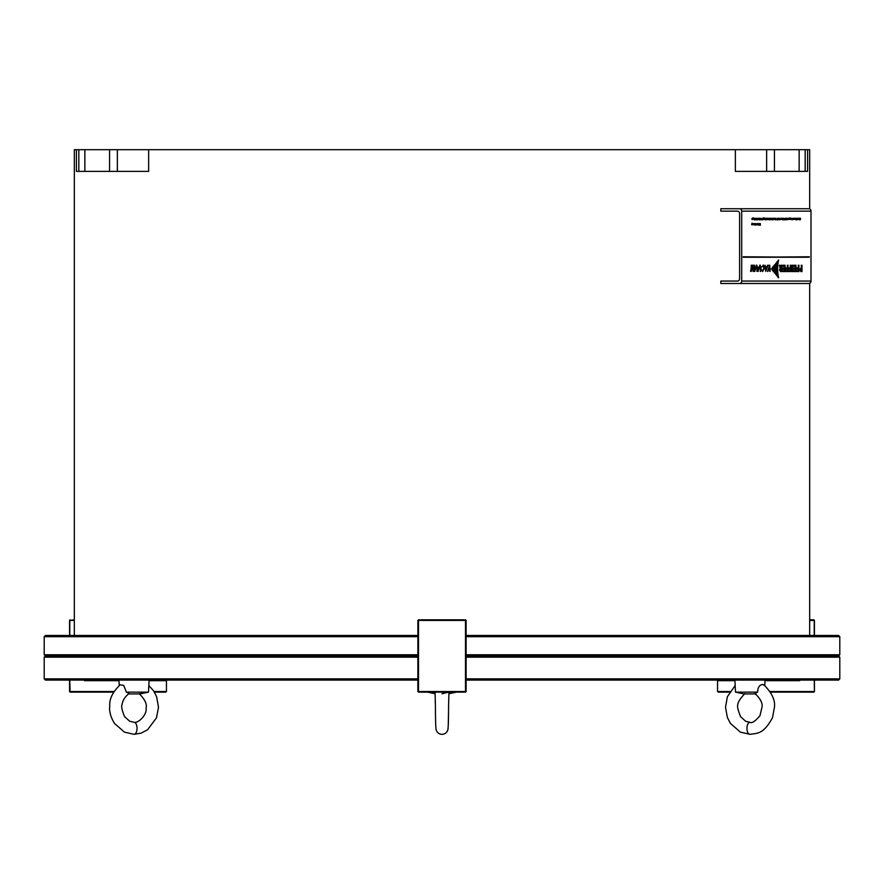 <?xml version="1.0" encoding="UTF-8"?>
<svg xmlns="http://www.w3.org/2000/svg" width="884" height="884" viewBox="0 0 884 884"><rect width="100%" height="100%" fill="white"/><g stroke="black" fill="none" stroke-linecap="round" stroke-linejoin="round"><path stroke-width="1.33" d="M720.814 211.154L720.814 208.746L808.915 208.746A2.409 2.088 90 0 1 811.004 211.154L811.004 281.068A2.409 2.088 90 0 1 808.915 283.488L720.814 283.488L720.814 281.068L737.521 281.068A2.409 2.088 90 0 0 739.599 278.659L739.599 213.563A2.409 2.088 90 0 0 737.521 211.154L720.814 211.154M739.599 283.488A2.409 2.088 -90 0 0 741.687 281.068L741.687 211.154A2.409 2.088 -90 0 0 739.599 208.746M796.064 283.488L787.71 283.488M752.063 218.282L751.886 219.453L752.162 218.282M752.439 218.47L752.538 219.453L752.317 218.47M753.345 217.906L752.925 219.431L752.969 217.807M753.908 218.282L753.743 219.453L754.008 218.282M754.163 218.282L754.163 219.431L754.262 218.282M754.395 218.447L754.45 219.829L754.35 218.447M754.704 218.447L754.759 219.829L754.66 218.447M755.124 218.326L755.444 219.331L754.914 218.326M755.256 219.298L755.046 218.414M755.632 219.088L756.229 218.724L755.975 219.895L756.372 219.066L755.964 218.249L755.632 218.9M756.947 219.873L757.047 218.282L757.002 219.873M757.29 219.751L757.477 218.392L757.5 219.751L757.886 219L757.268 218.392M757.665 219.718L757.776 219.144M758.085 218.414L758.516 219.519L758.284 218.249M758.77 219.663L759.047 218.282L758.66 219.663M759.71 218.37L759.533 219.873L759.323 218.249M760.627 218.282L760.914 219.873L760.627 218.282M762.152 218.282L762.152 219.873L762.251 218.282M762.77 218.282L762.77 219.873L762.87 218.282M764.041 217.906L763.61 219.431L763.666 217.807M764.605 218.282L764.428 219.453L764.693 218.282M764.848 218.282L764.848 219.431L764.947 218.282M765.632 218.282L765.632 218.989L765.036 218.282L765.378 219.873L765.732 218.282M766.572 218.282L766.572 219.873L766.671 218.282M766.903 218.481L766.992 219.453L766.793 218.481M767.511 218.47L767.61 219.453L767.389 218.47M768.097 218.326L768.417 219.331L767.887 218.326M767.997 219.188L768.218 218.403M768.981 218.282L768.981 219.873L769.08 218.282M769.599 218.282L769.434 219.453L769.699 218.282M769.986 218.47L770.086 219.453L769.854 218.47M770.472 218.282L770.472 219.873L770.561 218.282M771.456 218.282L771.279 219.453L771.555 218.282M771.776 218.282L771.931 219.453L771.677 218.282M772.483 218.282L772.174 219.873L772.539 218.458L772.903 219.873L772.594 218.282M773.423 218.282L773.577 219.453L773.323 218.282M774.34 218.282L774.163 219.453L774.439 218.282M774.959 218.282L774.782 219.453L775.058 218.282M775.765 218.282L775.124 218.282L775.456 219.873L775.876 218.282M777.401 218.282L776.881 219.873L776.992 219.221L777.511 219.873L777.511 218.282M778.053 218.425L778.042 219.873L777.688 218.414M778.97 218.282L778.826 219.287L778.285 218.282L778.461 219.453L779.069 218.282M779.312 218.9L779.544 219.895L779.898 218.646L779.213 218.9M780.76 218.348L780.605 219.453L780.384 218.249M781.323 218.282L781.147 219.453L781.412 218.282M781.666 218.326L781.986 219.331L781.456 218.326M781.566 218.525L781.986 219.331L781.589 218.414M782.185 218.282L782.185 219.431L782.285 218.282M782.417 218.447L782.473 219.829L782.417 218.447M782.738 218.282L782.738 219.431L782.826 218.282M783.357 218.282L783.357 219.873L783.456 218.282M783.699 218.326L784.02 219.331L783.489 218.326M783.6 218.525L784.02 219.331L783.633 218.414M784.793 218.503L784.528 219.895L784.638 218.503M785.29 218.237L785.589 219.895L785.29 218.237M786.694 218.348L786.539 219.453L786.307 218.249M786.87 218.447L786.926 219.829L786.826 218.447M787.556 218.282L787.379 219.453L787.655 218.282M787.942 218.47L788.031 219.453L787.81 218.47M788.793 218.282L788.616 219.453L788.893 218.282M789.136 218.326L789.456 219.331L788.926 218.326M789.036 218.525L789.456 219.331L789.257 218.403M790.031 217.84L789.876 219.453L790.13 217.84M790.959 218.282L790.815 219.287L790.274 218.282L790.451 219.453L791.047 218.282M791.302 218.326L791.622 219.331L791.092 218.326M791.202 218.525L791.622 219.331L791.423 218.403M791.976 218.536L792.119 219.895L792.451 218.657L791.843 218.536M793.611 218.282L793.467 219.287L792.926 218.282L793.103 219.453L793.71 218.282M793.865 218.282L793.865 219.431L793.942 218.282M794.484 218.282L794.484 219.431L794.561 218.282M795.169 218.481L795.269 219.453L795.059 218.481M795.722 218.282L795.876 219.453L795.622 218.282M796.429 218.282L796.119 219.873L796.484 218.458L796.849 219.873L796.539 218.282M797.357 218.282L797.246 219.453L797.456 218.282M797.744 218.47L797.832 219.453L797.611 218.47M798.362 219.276L798.362 218.282L798.263 219.276M798.816 218.282L798.816 219.431L798.915 218.282M799.202 218.47L799.302 219.453L799.07 218.47M799.722 218.282L799.666 219.895L799.821 218.282M800.462 218.282L800.274 219.873L800.572 218.282M752.041 223.144L751.621 224.768L752.041 223.144M752.615 223.608L752.439 224.79L752.715 223.608M753.157 223.917L752.969 224.757L752.836 223.608M754.163 223.608L754.019 224.624L753.477 223.608L753.654 224.79L754.262 223.608M754.527 223.608L754.417 224.79L754.627 223.608M754.914 223.807L755.013 224.79L754.781 223.807M755.389 224.425L755.975 224.061L755.721 225.232L756.118 224.403L755.721 223.586L755.389 224.238M756.936 223.608L756.759 224.79L757.035 223.608M757.179 223.608L757.179 224.768L757.279 223.608M757.875 223.807L757.975 224.79L757.743 223.807M758.361 223.608L758.361 225.199L758.45 223.608M759.047 223.608L759.201 224.79L758.947 223.608M760.262 223.608L760.262 224.967L759.599 223.608L759.599 225.199L759.975 223.84L760.362 225.199L760.362 223.608M809.346 256.78L743.201 257.255L809.346 256.78M781.268 267.797L780.55 267.797L780.141 265.244L779.39 265.244L780.152 268.382L779.5 269.94L780.605 271.587L781.953 271.587L781.953 265.244L781.268 265.244L781.268 267.797M785.102 265.244L782.926 265.244L782.926 266.305L784.428 266.305L784.428 267.996L783.069 267.996L783.069 269.045L784.428 269.045L784.428 270.537L782.981 270.537L782.981 271.587L785.102 271.587L785.102 265.244M787.346 265.244L787.346 267.951L786.064 267.951L786.064 269.001L787.346 269.001L787.346 270.537L785.975 270.537L785.975 271.587L788.02 271.587L788.02 265.244L787.346 265.244L787.81 271.587L785.975 271.587M790.285 265.244L790.285 267.951L789.014 267.951L789.014 269.001L790.285 269.001L790.285 270.537L788.915 270.537L788.915 271.587L790.97 271.587L790.97 265.244L790.285 265.244L790.76 271.587L788.915 271.587M792.075 271.587L792.749 271.587L792.749 265.244L792.075 265.244L792.075 271.587L792.075 265.244M795.976 265.244L793.81 265.244L793.81 266.305L795.302 266.305L795.302 267.996L793.942 267.996L793.942 269.045L795.302 269.045L795.302 270.537L793.854 270.537L793.854 271.587L795.976 271.587L795.976 265.244M798.263 265.244L798.263 267.951L796.981 267.951L796.981 269.001L798.263 269.001L798.263 270.537L796.893 270.537L796.893 271.587L798.937 271.587L798.937 265.244L798.263 265.244L798.727 271.587L796.893 271.587M801.291 265.244L801.291 267.686L799.7 269.642L800.992 271.587L801.976 271.587L801.976 265.244L801.291 265.244L801.766 271.587L800.992 271.587M751.665 265.2L750.571 271.388L751.278 271.388L752.704 266.294L753.058 271.388L753.82 271.388L754.494 265.2L753.466 270.769L753.058 265.2L751.069 270.769L751.665 265.2M751.069 270.769L751.234 265.2M753.466 270.769L752.66 265.2M752.704 266.294L750.571 271.388M754.792 271.388L756.638 265.808L757.29 271.388L757.687 267.653L756.715 265.078L755.201 267.653L754.792 271.388L755.643 267.443M758.174 271.388L760.019 265.808L760.671 271.388L761.069 267.653L760.107 265.078L758.582 267.653L758.174 271.388L759.024 267.443M762.605 271.51L764.317 268.294L763.389 265.078L762.041 266.791L763.279 265.808L763.875 268.294L762.704 270.78L761.699 269.797L762.66 271.521M767.621 265.2L767.113 266.813L765.677 266.813L765.047 265.2L765.632 271.388L768.063 265.2L765.632 271.388M767.864 271.388L769.356 266.106L770.141 271.388L769.71 265.2L767.864 271.388M769.356 266.106L767.434 271.388M778.649 277.731L778.362 276.582L777.854 277.035L778.649 277.731M778.318 276.338L778.108 275.244L776.682 275.753L778.318 276.338M778.075 274.99L777.92 273.874L775.655 274.416L778.075 274.99M777.898 273.62L777.787 272.46L774.428 273.034L777.898 273.62M777.765 272.228L777.699 271.034L773.146 271.62L777.765 272.228M777.699 270.891L777.655 269.686L772.218 270.294L777.699 270.891M778.362 261.233L778.66 260.062L777.854 260.78L778.362 261.233M778.119 262.57L778.318 261.465L776.682 262.051L778.119 262.57M777.931 263.94L778.075 262.824L775.655 263.399L777.931 263.94M777.787 265.344L777.898 264.194L774.428 264.78L777.787 265.344M777.699 266.78L777.776 265.587L773.146 266.183L777.699 266.78M777.655 268.128L777.699 266.913L772.218 267.52L777.655 268.128M777.655 269.521L777.655 268.283L771.135 268.902L777.655 269.521M777.445 269.521L777.445 268.283M777.456 268.128L777.489 266.913M777.489 266.78L777.566 265.587M777.577 265.344L777.688 264.194M777.721 263.94L777.865 262.824M777.909 262.57L778.108 261.465M778.163 261.233L778.45 260.062M777.489 270.891L777.456 269.686M777.566 272.228L777.489 271.034M777.688 273.62L777.577 272.46M777.865 274.99L777.721 273.874M778.108 276.338L777.898 275.244M778.439 277.731L778.152 276.582M769.71 271.388L769.235 265.2M765.677 266.813L765.047 265.2M765.732 267.554L765.765 270.537L766.892 267.554L765.732 267.554L765.975 270.537M762.704 270.78L761.699 269.797M762.041 266.791L763.279 265.808M762.395 271.51L764.107 268.294L763.179 265.078M760.24 271.388L761.069 267.653M760.859 267.653L759.897 265.078M758.826 267.443L760.019 265.808M756.859 271.388L757.687 267.653M757.477 267.653L756.516 265.078M755.433 267.443L756.638 265.808M753.058 271.388L754.063 265.2M801.092 270.537L800.219 269.642L801.092 268.747L800.219 269.642L801.291 270.537L801.213 268.747M800.429 269.642L801.291 270.537L800.429 269.642L801.291 268.747L800.219 269.642M798.053 270.537L796.893 270.537M796.981 269.001L798.053 269.001M798.053 267.951L796.981 267.951M793.854 271.587L795.777 271.587L795.777 265.244L793.81 265.244M795.092 270.537L793.854 270.537M793.942 269.045L795.092 269.045M795.092 267.996L793.942 267.996M793.81 266.305L795.092 266.305M790.075 270.537L788.915 270.537M789.014 269.001L790.075 269.001M790.075 267.951L789.014 267.951M787.136 270.537L785.975 270.537M786.064 269.001L787.136 269.001M787.136 267.951L786.064 267.951M782.981 271.587L784.893 271.587L784.893 265.244L782.926 265.244M784.219 270.537L782.981 270.537M783.069 269.045L784.219 269.045M784.219 267.996L783.069 267.996M782.926 266.305L784.219 266.305M780.605 271.587L781.743 271.587L781.268 265.244M780.55 267.797L779.39 265.244M780.694 268.858L780.019 269.731L781.268 270.537L781.268 268.858L780.218 269.731L780.694 270.537M743.201 257.255L809.136 257.255L743.201 256.78M758.505 223.862L758.505 224.525L758.284 223.851M758.715 223.862L758.715 224.525M757.765 224.79L757.754 223.586M754.803 224.79L754.792 223.586M799.954 219.663L800.462 219.11L800.263 219.685M799.092 219.453L799.081 218.249M797.622 219.453L797.622 218.249M795.324 218.845L795.059 218.249M790.992 218.525L791.412 219.331M789.567 219.199L789.777 218.525L789.987 219.188M788.826 218.525L789.246 219.331M787.832 219.453L787.821 218.249M785.633 218.425L785.644 219.066M783.39 218.525L783.81 219.331M781.357 218.525L781.776 219.331M770.616 218.525L770.616 219.188M770.826 219.188L770.826 218.525L770.947 219.166M769.876 219.453L769.865 218.249M767.787 218.525L768.207 219.331M767.898 219.188L767.898 218.525M767.4 219.453L767.4 218.249M767.047 218.845L766.793 218.249M765.036 219.619L765.632 219.166L765.378 219.696M763.765 218.547L763.765 219.188L763.765 218.547M763.975 219.188L763.975 218.547L764.085 219.166M762.77 219.552L763.212 218.834M763.113 218.834L762.87 219.552M762.152 219.552L762.594 218.834M762.494 218.834L762.251 219.552M760.295 219.652L760.815 218.47L760.649 219.685M758.406 218.547L758.395 219.597L757.964 218.547M755.168 218.525L755.378 219.188M755.378 218.525L755.024 219.188M752.328 219.453L752.328 218.249M466.111 635.474L838.596 635.474L839.8 636.679L839.8 654.768L838.596 655.972L839.8 657.177L466.111 657.177M417.889 635.474L45.404 635.474L44.2 636.679L44.2 654.768L417.889 654.768M417.889 680.083L45.404 680.083L44.2 678.868L44.2 657.177L45.404 655.972L44.2 654.768M809.667 208.9L809.667 149.683L74.333 149.683L74.333 635.474M148.645 149.683L148.645 171.374L76.4 171.374L76.4 149.683M442 693.763L448.785 692.128M435.315 703.355L435.414 705.112C435.436 706.36 435.381 729.631 436.376 730.449A6.022 6.022 0 0 0 436.376 730.449A6.022 6.022 0 0 0 447.624 730.471C448.641 729.665 448.553 706.217 448.586 705.134L448.939 692.128M755.864 693.763L755.024 693.288L757.632 692.128C757.82 687.244 759.555 684.702 762.826 684.503L764.317 685.409M763.853 684.802C771.909 692.813 775.434 700.338 774.417 707.366L772.483 717.697C763.279 734.703 757.069 733.123 750.03 734.317A6.022 3.017 -90 0 1 749.897 734.317A6.022 3.017 -90 0 1 749.599 734.284A6.022 3.017 -90 0 1 746.958 727.996A6.022 3.017 -90 0 1 749.897 722.272A6.022 3.017 -90 0 1 750.03 722.272L745.665 721.289L740.538 716.659C736.98 706.614 734.88 704.338 744.825 693.62M755.577 693.929L743.941 693.929L735.51 692.128L740.947 693.288M757.632 692.128L735.499 692.128L734.902 680.083M139.175 693.62C144.877 699.343 147.175 704.15 146.07 708.062C147.263 714.581 138.501 723.477 133.97 722.272A6.022 3.017 90 0 1 134.103 722.272A6.022 3.017 90 0 1 134.401 722.316A6.022 3.017 90 0 1 137.042 728.593A6.022 3.017 90 0 1 134.103 734.317A6.022 3.017 90 0 1 133.97 734.317L124.434 732.129L114.434 723.366C110.975 717.653 109.362 712.283 109.583 707.255C110.423 705.432 107.019 697.531 120.147 684.802L123.716 685.409L126.368 692.128C129.086 692.957 129.672 693.498 128.136 693.763M139.937 693.763L148.501 692.128L126.368 692.128M149.098 680.083L148.501 692.128L140.059 693.929L128.423 693.929M466.111 680.083L838.596 680.083L839.8 678.868L839.8 657.177M44.2 678.868L417.889 678.868M466.111 678.868L839.8 678.868M417.889 657.177L44.2 657.177M45.404 655.972L417.889 655.972M466.111 655.972L838.596 655.972M165.617 680.083L166.446 680.68L149.076 680.68M69.56 635.474L69.56 620.413L74.333 619.806M69.56 620.413L70.079 619.806M85.218 680.083L84.4 680.68L84.4 680.083M118.997 680.68L84.4 680.68M154.07 691.531L166.446 691.531L165.617 692.128L154.435 692.128M113.627 692.128L70.079 692.128L69.56 691.531L114.003 691.531M74.333 620.413L69.781 620.413L69.781 635.474M69.781 680.083L70.079 692.128M69.56 691.531L69.56 680.083M166.446 680.68L166.446 691.531M417.889 620.413L418.497 620.413L418.497 691.531L417.889 691.531L417.889 620.413L418.497 619.806L465.503 619.806L465.503 620.413L418.497 620.413L418.497 619.806M417.889 691.531L418.497 692.128L418.497 691.531L466.111 691.531L466.111 620.413L465.503 619.806M418.497 692.128L465.503 692.128L465.503 620.413L466.111 620.413M465.503 692.128L466.111 691.531M814.219 635.474L814.219 620.413L813.921 619.806L809.667 619.806M813.921 619.806L814.44 620.413L809.667 620.413M798.782 680.083L799.6 680.68L765.003 680.68M799.6 680.083L799.6 680.68M769.997 691.531L814.44 691.531L814.44 680.083M814.44 620.413L814.44 635.474M814.44 691.531L814.219 680.083M718.383 680.083L717.554 680.68L717.554 691.531L718.383 692.128L729.565 692.128M734.924 680.68L717.554 680.68M813.921 692.128L770.373 692.128M717.554 691.531L729.93 691.531M807.6 149.683L807.6 171.374L735.355 171.374L735.355 149.683M466.111 654.768L839.8 654.768M839.8 636.679L466.111 636.679M417.889 636.679L44.2 636.679M741.687 281.068L811.004 281.068M811.004 211.154L741.687 211.154M78.82 171.374L78.82 149.683M84.853 171.374L84.853 149.683M109.55 171.374L109.55 149.683M117.351 171.374L117.351 149.683M766.649 171.374L766.649 149.683M774.45 171.374L774.45 149.683M799.147 171.374L799.147 149.683M805.18 171.374L805.18 149.683M809.667 635.474L809.667 283.322M435.414 705.123L435.061 692.128M448.895 693.741L456.464 692.128M749.897 734.317L740.372 732.129L730.372 723.366L727.366 717.465L725.51 707.255L727.366 696.725L735.168 685.531M134.103 722.272L129.738 721.289L124.6 716.659C121.848 709.996 121.031 705.885 122.18 704.305C122.578 700.548 124.821 696.99 128.898 693.62M119.241 685.531L118.964 680.083M134.103 734.317L141.142 733.145L147.628 729.72L156.523 717.764L158.49 707.355L156.656 696.769L153.639 690.879L148.832 685.531M764.759 685.531L765.036 680.083M755.102 693.62C760.339 698.647 762.66 703.078 762.063 706.913L759.942 715.753C755.091 721.41 751.743 723.587 749.897 722.272M435.105 693.741L427.536 692.128M435.127 694.691L435.182 697.012M435.226 700.493L435.226 701.233M435.248 702.029L435.282 702.736M448.586 705.631L448.597 706.283M448.619 706.913L448.287 723.72M448.276 724.073L448.232 725.3M448.188 726.648L448.133 727.631M448.066 728.549L447.912 729.532"/></g></svg>
